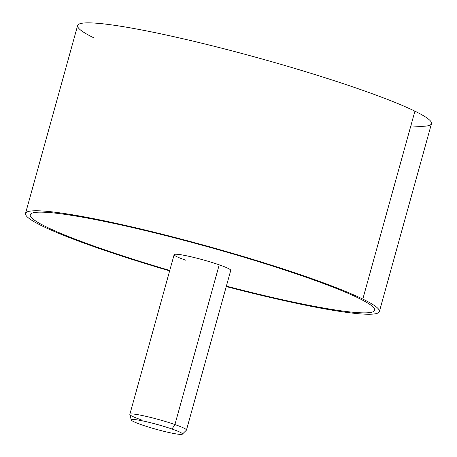 <?xml version="1.0" encoding="UTF-8"?>
<svg xmlns="http://www.w3.org/2000/svg" width="457" height="457" viewBox="0 0 457 457"><rect width="100%" height="100%" fill="white"/><g stroke="black" fill="none" stroke-linecap="round" stroke-linejoin="round"><path stroke-width="0.69" d="M362.807 299.078A183.605 17.046 -164.5 0 0 166.314 235.264A183.605 17.046 -164.5 0 0 25.518 213.436A183.605 17.046 -164.5 0 0 42.084 225.924A183.605 17.046 -164.5 0 0 169.638 270.864A183.605 17.046 15.5 0 1 42.084 225.924A183.605 17.046 15.5 0 1 127.554 225.907A183.605 17.046 15.5 0 1 362.807 299.078L414.916 111.171L362.807 299.078A183.605 17.046 15.5 0 1 226.255 286.568A183.605 17.046 -164.5 0 0 379.373 311.571A183.605 17.046 -164.5 0 0 362.807 299.078M25.518 213.436L77.627 25.529A183.605 17.046 15.5 0 1 218.423 47.357A183.605 17.046 15.5 0 1 414.916 111.171A183.605 17.046 15.5 0 1 431.482 123.658L379.373 311.571M374.654 310.263A178.71 16.589 -164.5 0 0 358.528 298.107A178.71 16.589 -164.5 0 0 129.548 226.878A178.71 16.589 -164.5 0 0 30.231 214.744M410.854 125.835A183.605 17.046 -164.5 0 0 414.916 111.171A183.605 17.046 -164.5 0 0 179.664 37.994A183.605 17.046 -164.5 0 0 94.193 38.017M169.758 270.43A178.71 16.589 15.5 0 1 31.476 217.646A178.71 16.589 15.5 0 1 129.548 226.883A178.71 16.589 15.5 0 1 358.528 298.107A178.71 16.589 15.5 0 1 226.381 286.128M228.1 268.362A29.379 2.725 15.5 0 1 230.751 270.355L186.456 430.077A29.379 2.725 -164.5 0 0 174.922 424.553L219.217 264.837L174.922 424.553A29.379 2.725 -164.5 0 0 145.692 416.264A29.379 2.725 -164.5 0 0 129.839 414.373L174.134 254.658A29.379 2.725 15.5 0 1 189.981 256.543A29.379 2.725 15.5 0 1 219.217 264.837A29.379 2.725 15.5 0 1 228.1 268.362A29.379 2.725 -164.5 0 0 219.217 264.837A29.379 2.725 -164.5 0 0 184.485 255.383A29.379 2.725 -164.5 0 0 176.785 256.657A29.379 2.725 -164.5 0 0 185.673 260.182M129.839 414.373A29.379 2.725 -164.5 0 0 141.379 419.897M131.262 419.966L129.839 414.528A29.379 2.725 15.5 0 1 145.012 416.11A29.379 2.725 15.5 0 1 174.922 424.553L172.003 429.026A26.552 2.462 15.5 0 1 177.47 434.104A26.552 2.462 15.5 0 1 141.687 424.821A26.552 2.462 15.5 0 1 136.226 419.743A26.552 2.462 15.5 0 1 172.003 429.026L174.922 424.553A29.379 2.725 15.5 0 1 186.376 430.208L182.36 434.139A26.552 2.462 -164.5 0 0 172.003 429.026A26.552 2.462 -164.5 0 0 144.972 421.394A26.552 2.462 -164.5 0 0 131.262 419.966A26.552 2.462 -164.5 0 0 141.687 424.821A26.552 2.462 -164.5 0 0 167.485 432.173A26.552 2.462 -164.5 0 0 182.36 434.139"/></g></svg>
